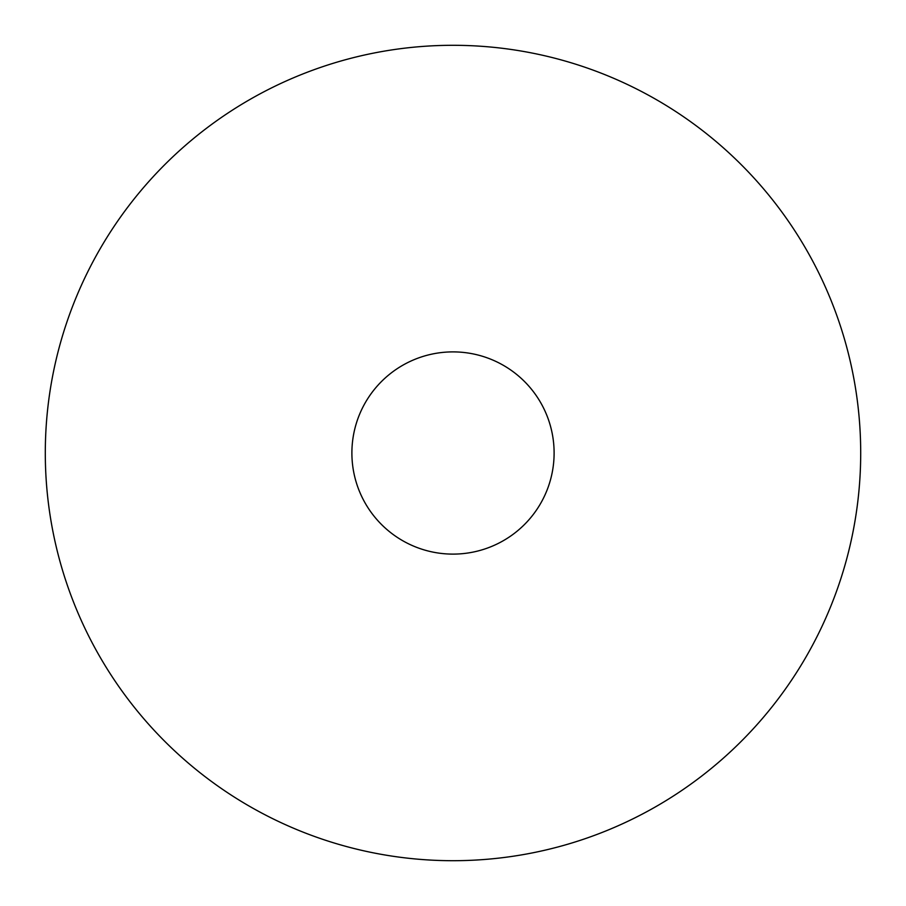 <?xml version="1.0" encoding="UTF-8"?>
<svg xmlns="http://www.w3.org/2000/svg" width="906" height="906" viewBox="0 0 906 906"><rect width="100%" height="100%" fill="white"/><g stroke="black" fill="none" stroke-linecap="round" stroke-linejoin="round"><path stroke-width="1.36" d="M453 351.89A101.11 101.11 0 0 0 351.89 453A101.11 101.11 0 0 0 453 554.11A101.11 101.11 0 0 0 554.11 453A101.11 101.11 0 0 0 453 351.89M453 860.7A407.7 407.7 0 0 0 860.7 453A407.7 407.7 0 0 0 453 45.3A407.7 407.7 0 0 0 45.3 453A407.7 407.7 0 0 0 453 860.7"/></g></svg>
